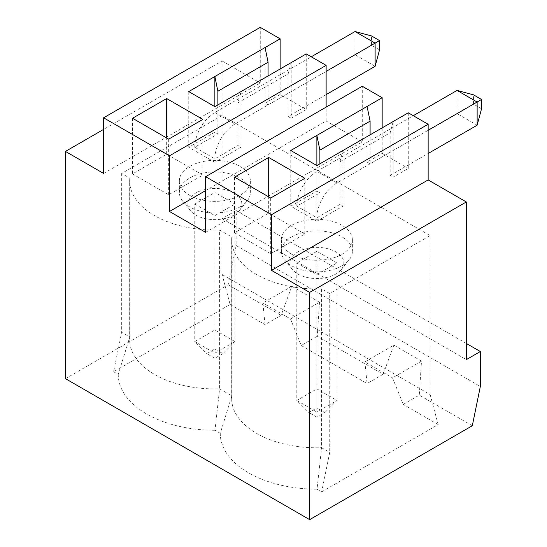 <?xml version="1.0" encoding="UTF-8"?>
<svg xmlns="http://www.w3.org/2000/svg" width="547" height="547" viewBox="0 0 547 547"><rect width="100%" height="100%" fill="white"/><g stroke="black" fill="none" stroke-linecap="round" stroke-linejoin="round"><path stroke-width="0.41" stroke-dasharray="2.73 2.05" d="M265.063 47.534L265.063 103.185L268.078 104.921L268.078 75.937M214.862 162.315L188.756 147.246L214.862 132.169L217.87 133.912L194.78 147.246L214.862 158.835L237.952 145.502L240.967 147.246L214.862 162.315L214.862 132.169M217.87 104.921L217.87 133.912M194.78 147.246A28.403 16.396 -60 0 1 214.862 112.463L311.27 56.799M214.862 348.986L222.896 353.622L214.862 358.258L206.828 353.622L214.862 348.986L214.862 329.978L194.78 341.574L206.828 353.622M214.862 358.258L214.862 353.164L234.943 341.574L214.862 329.978L214.862 192.462L234.943 204.058L234.943 341.574L222.896 353.622M220.263 433.306L215.005 430.27L219.6 388.821L231.812 395.871L220.263 433.306A96.614 55.78 0 0 0 317.021 489.168L321.615 447.719A85.202 49.189 0 0 1 231.675 398.606L231.675 239.764A85.202 49.189 180 0 1 231.812 237.029L231.812 395.871A85.202 49.189 0 0 0 231.675 398.606M317.021 489.168L321.657 491.849L329.732 452.403L321.615 447.719L321.615 288.878L329.732 293.561L329.732 452.403M304.829 233.966L268.68 213.098L234.54 232.81L270.69 253.678L304.829 233.966L304.829 178.315M270.69 253.678L270.69 198.028M297.8 251.941A26.981 15.576 180 0 1 332.371 250.205A26.981 15.576 180 0 1 341.307 269.562A26.981 15.576 180 0 1 316.877 278.532A26.981 15.576 180 0 1 292.447 269.562A26.981 15.576 180 0 1 297.8 251.941M291.777 236.865A35.5 20.499 180 0 1 330.463 232.42A35.5 20.499 180 0 1 352.377 251.36A35.5 20.499 180 0 1 349.02 260.057A35.5 20.499 180 0 1 291.777 265.849A35.5 20.499 180 0 1 284.727 260.057A35.5 20.499 180 0 1 281.377 251.36A35.5 20.499 180 0 1 291.777 236.865M421.505 361.123L392.52 377.854L403.228 404.404L419.296 395.132L421.505 361.123L393.854 345.157L364.876 361.888L392.52 377.854M321.657 491.849L438.168 424.581L430.14 394.599L430.14 235.593L329.732 293.561M316.877 221.214L342.983 206.144L339.974 204.4L316.877 217.733L296.795 206.144L319.886 192.811L316.877 191.067L316.877 165.563L316.877 221.214L290.772 206.144L316.877 191.067M205.624 190.602L326.128 121.031L362.278 141.899L362.278 86.248M205.624 232.345L362.278 141.899M408.267 112.798L408.267 168.449L393.19 177.153L393.19 121.502L390.175 132.743L390.175 152.23L428.144 130.309M339.974 204.4L339.974 161.734L342.983 150.487L342.983 206.144M339.974 161.734L390.175 132.743M268.68 213.098L268.68 196.865M290.772 206.144L290.772 150.487M296.795 206.144A28.403 16.396 -60 0 1 316.877 171.361L336.959 182.951L390.175 152.23L390.175 175.416L393.19 177.153M336.959 182.951A28.403 16.396 120 0 0 316.877 217.733M234.54 232.81L234.54 177.153M390.175 175.416L405.252 166.712L408.267 168.449M65.455 378.668L228.113 284.755L236.147 245.5L236.147 210.547L222.109 218.656L222.109 60.977L103.609 129.386M103.609 173.447L260.263 83L260.263 27.35M222.109 60.977L260.263 83M291.838 286.259L262.861 302.99L265.063 324.638L281.131 315.359L291.838 286.259L319.489 302.224L290.505 318.956L262.861 302.99M222.089 115.479L222.089 274.485L230.123 304.46L113.612 371.734L121.68 332.289L129.796 336.973L129.796 178.131L121.68 173.447L222.089 115.479L430.14 235.593M121.68 173.447L121.68 332.289M260.194 27.391L260.194 83.041L260.201 27.391M355.037 31.528L355.037 54.721L375.119 66.31M268.078 104.921L371.502 45.216L371.502 35.938M113.612 371.734L118.248 374.408L129.796 336.973A85.202 49.189 180 0 0 129.66 339.708L129.66 180.866A85.202 49.189 0 0 0 219.6 229.979L219.6 388.821A85.202 49.189 180 0 1 129.66 339.708M215.005 430.27A96.614 55.78 180 0 1 118.248 374.408M129.796 178.131A85.202 49.189 0 0 0 129.66 180.866M265.063 103.185L280.146 94.481L306.252 109.55L291.175 118.255L291.175 62.604L288.16 73.845L288.16 93.332L326.128 71.411M306.252 53.9L306.252 109.55M326.128 121.031L326.128 107.116M367.078 106.433L367.078 162.083L382.162 153.379L382.162 127.868M382.162 153.379L405.252 166.712L428.144 153.495M222.109 218.656L466.304 359.639M280.146 94.481L280.146 68.97M438.168 424.581L403.228 404.404M472.307 425.737L419.296 395.132M228.113 284.755L281.131 315.359M230.123 304.46L265.063 324.638M291.777 254.259A35.5 20.499 180 0 1 281.377 239.764A35.5 20.499 180 0 1 316.877 219.272A35.5 20.499 180 0 1 352.377 239.764A35.5 20.499 180 0 1 330.463 258.704A35.5 20.499 180 0 1 291.777 254.259M189.761 195.361A35.5 20.499 0 0 0 228.448 199.805A35.5 20.499 0 0 0 250.362 180.866A35.5 20.499 0 0 0 214.862 160.374A35.5 20.499 0 0 0 179.361 180.866A35.5 20.499 0 0 0 189.761 195.361M321.615 288.878A85.202 49.189 180 0 1 231.675 239.764M219.6 229.979L231.812 237.029M236.147 210.547L466.304 343.427M222.089 274.485L430.14 394.599M290.505 318.956L301.212 345.506L367.078 383.536L364.876 361.888M214.862 112.463L234.943 124.053L288.16 93.332L288.16 116.518L326.128 94.597M236.147 245.5L480.341 386.483M393.854 345.157L383.146 374.257L317.281 336.234L319.489 302.224M194.78 204.058L214.862 215.648L214.862 353.164L194.78 341.574L194.78 204.058L214.862 192.462M132.524 173.912L168.674 194.78L202.814 175.067L166.664 154.199L132.524 173.912L132.524 118.255M166.664 154.199L166.664 137.967M188.756 147.246L188.756 91.588M234.943 124.053A28.403 16.396 120 0 0 214.862 158.835M214.862 215.648L234.943 204.058M233.938 215.067A26.981 15.576 0 0 0 239.292 210.663A26.981 15.576 0 0 0 214.862 188.476A26.981 15.576 0 0 0 190.431 210.663A26.981 15.576 0 0 0 233.938 215.067M379.529 49.852L371.502 45.216M239.962 206.951A35.5 20.499 0 0 0 247.005 201.159A35.5 20.499 0 0 0 250.362 192.462A35.5 20.499 0 0 0 214.862 171.963A35.5 20.499 0 0 0 179.361 192.462A35.5 20.499 0 0 0 182.712 201.159A35.5 20.499 0 0 0 189.761 206.951A35.5 20.499 0 0 0 239.962 206.951M202.814 175.067L202.814 119.417M168.674 194.78L168.674 139.129M288.16 116.518L291.175 118.255M317.281 336.234L301.212 345.506M383.146 374.257L367.078 383.536M367.078 162.083L370.093 163.82L457.053 113.619L477.134 125.208M240.967 147.246L240.967 91.588L237.952 102.836L288.16 73.845M237.952 145.502L237.952 102.836M336.959 262.957L316.877 251.36L316.877 388.876L296.795 400.472L296.795 262.957L316.877 274.546L336.959 262.957L336.959 400.472L316.877 388.876L316.877 407.884L324.911 412.52L316.877 417.156L316.877 412.062L336.959 400.472L324.911 412.52M316.877 274.546L316.877 412.062L296.795 400.472L308.843 412.52L316.877 407.884M316.877 417.156L308.843 412.52M316.877 251.36L296.795 262.957M481.545 108.75L473.517 104.115L457.053 113.619L457.053 90.426M316.877 171.361L413.286 115.697M473.517 104.115L473.517 94.836M319.886 163.82L319.886 192.811M370.093 163.82L370.093 134.835M341.307 269.562L349.02 260.057M292.447 269.562L284.727 260.057M239.292 210.663L247.005 201.159M190.431 210.663L182.712 201.159M179.361 180.866L179.361 192.462M250.362 180.866L250.362 192.462M281.377 239.764L281.377 251.36M352.377 239.764L352.377 251.36"/><path stroke-width="0.82" d="M268.078 75.937L268.078 62.255L265.063 47.534L280.146 38.83L260.263 27.35L103.609 117.796L169.474 155.82L169.474 211.477L205.624 190.602M103.609 117.796L103.609 173.447L65.455 151.416L65.455 378.668L309.65 519.65L472.307 425.737L480.341 386.483L480.341 351.536L466.304 359.639L466.304 201.959L309.65 292.399L309.65 519.65M309.65 292.399L271.49 270.375L271.49 214.718L205.624 176.695L205.624 232.345L169.474 211.477M326.128 107.116L326.128 65.38L306.252 53.9L214.862 106.665L214.862 76.518L217.87 91.24L217.87 104.921M270.69 198.028L304.829 178.315L268.68 157.447L234.54 177.153L270.69 198.028M271.49 270.375L428.144 179.929L466.304 201.959M316.877 165.563L316.877 135.417L290.772 150.487L316.877 165.563L408.267 112.798L428.144 124.278L271.49 214.718M428.144 179.929L428.144 124.278M268.68 196.865L268.68 157.447M481.545 99.472L481.545 108.75L477.134 125.208L477.134 102.022L457.053 90.426L473.517 94.836L481.545 99.472L428.144 130.309M370.093 134.835L370.093 121.154L319.886 150.138L316.877 135.417L382.162 97.728L362.278 86.248L205.624 176.695M103.609 129.386L65.455 151.416M268.078 62.255L217.87 91.24M214.862 106.665L188.756 91.588L265.063 47.534M311.27 56.799L355.037 31.528L371.502 35.938L379.529 40.574L375.119 43.124L355.037 31.528M168.674 139.129L202.814 119.417L166.664 98.549L132.524 118.255L168.674 139.129M326.128 65.38L169.474 155.82M382.162 127.868L382.162 97.728M280.146 68.97L280.146 38.83M466.304 343.427L480.341 351.536M326.128 71.411L375.119 43.124L375.119 66.31L379.529 49.852L379.529 40.574M166.664 137.967L166.664 98.549M326.128 94.597L375.119 66.31M428.144 153.495L477.134 125.208M413.286 115.697L457.053 90.426M319.886 150.138L319.886 163.82M370.093 121.154L367.078 106.433"/></g></svg>
